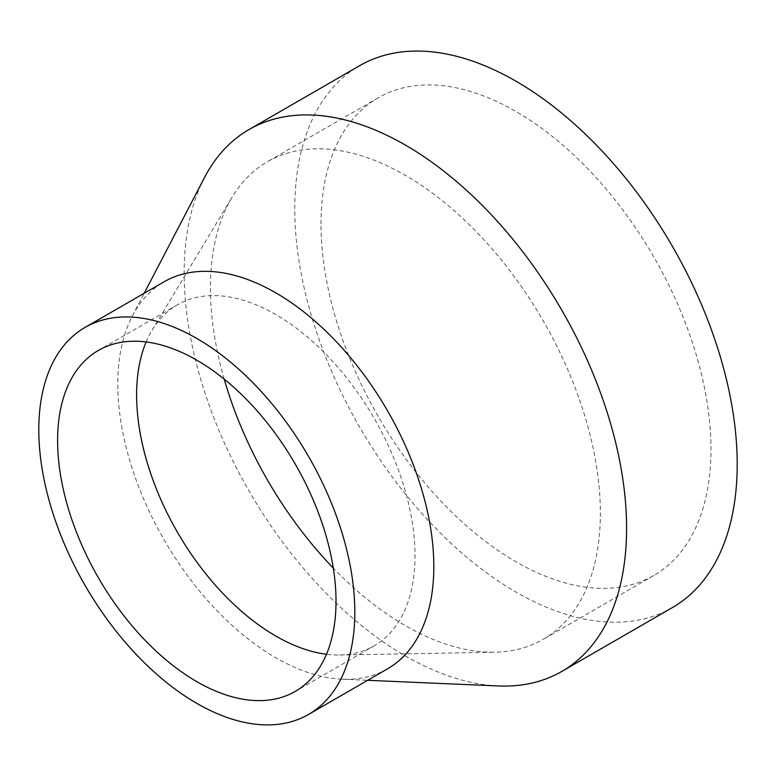 <?xml version="1.0" encoding="UTF-8"?>
<svg xmlns="http://www.w3.org/2000/svg" width="776" height="776" viewBox="0 0 776 776"><rect width="100%" height="100%" fill="white"/><g stroke="black" fill="none" stroke-linecap="round" stroke-linejoin="round"><path stroke-width="0.58" stroke-dasharray="3.88 2.91" d="M498.25 685.955A312.844 180.624 60 0 1 184.164 272.783A312.844 180.624 60 0 1 204.602 177.355M672.404 607.579A312.844 180.624 60 0 1 431.33 523.761A312.844 180.624 60 0 1 294.773 208.928A312.844 180.624 60 0 1 359.569 65.718M387.544 668.825A223.459 129.01 60 0 1 342.148 679.204A223.459 129.01 60 0 1 117.806 384.081A223.459 129.01 60 0 1 132.405 315.91A223.459 129.01 60 0 1 164.085 281.785M146.15 341.954A196.871 113.665 60 0 1 152.086 330.207A196.871 113.665 60 0 1 177.384 304.813A196.871 113.665 60 0 1 329.082 357.561A196.871 113.665 60 0 1 415.024 555.674A196.871 113.665 60 0 1 374.245 645.797A196.871 113.665 60 0 1 339.607 655.012A196.871 113.665 60 0 1 326.473 654.275M224.215 379.144A275.752 159.206 60 0 1 210.393 287.935A275.752 159.206 60 0 1 232.082 197.259A275.752 159.206 60 0 1 267.507 161.699A275.752 159.206 60 0 1 479.995 235.574A275.752 159.206 60 0 1 600.362 513.072A275.752 159.206 60 0 1 543.258 639.308A275.752 159.206 60 0 1 494.739 652.209A275.752 159.206 60 0 1 333.292 568.08M321.002 224.07A275.752 159.206 60 0 1 378.116 97.844A275.752 159.206 60 0 1 590.604 171.719A275.752 159.206 60 0 1 710.971 449.217A275.752 159.206 60 0 1 653.858 575.452A275.752 159.206 60 0 1 441.369 501.577A275.752 159.206 60 0 1 321.002 224.07M342.148 679.204L367.659 680.309M177.384 304.813L98.377 350.432M152.086 330.207L232.082 197.259M378.116 97.844L267.507 161.699M653.858 575.452L543.258 639.308M339.607 655.012L494.739 652.209M374.245 645.797L295.239 691.416M132.405 315.91L144.21 293.26"/><path stroke-width="1.16" d="M144.21 293.26L204.602 177.355A312.844 180.624 60 0 1 248.96 129.573A312.844 180.624 60 0 1 490.034 213.39A312.844 180.624 60 0 1 626.591 528.223A312.844 180.624 60 0 1 561.805 671.434A312.844 180.624 60 0 1 498.25 685.955L367.659 680.309M248.96 129.573L359.569 65.718A312.844 180.624 60 0 1 600.643 149.525A312.844 180.624 60 0 1 737.2 464.358A312.844 180.624 60 0 1 672.404 607.579L561.805 671.434M85.079 327.404L164.085 281.785A223.459 129.01 60 0 1 336.28 341.653A223.459 129.01 60 0 1 433.823 566.538A223.459 129.01 60 0 1 387.544 668.825L308.538 714.444A223.459 129.01 60 0 1 136.343 654.575A223.459 129.01 60 0 1 38.8 429.691A223.459 129.01 60 0 1 85.079 327.404A223.459 129.01 60 0 1 257.273 387.263A223.459 129.01 60 0 1 354.816 612.148A223.459 129.01 60 0 1 308.538 714.444M326.473 654.275A196.871 113.665 60 0 1 136.605 394.935A196.871 113.665 60 0 1 146.15 341.954M57.599 440.555A196.871 113.665 60 0 1 98.377 350.432A196.871 113.665 60 0 1 250.085 403.171A196.871 113.665 60 0 1 336.018 601.293A196.871 113.665 60 0 1 295.239 691.416A196.871 113.665 60 0 1 143.541 638.667A196.871 113.665 60 0 1 57.599 440.555M333.292 568.08A275.752 159.206 60 0 1 224.215 379.144"/></g></svg>
